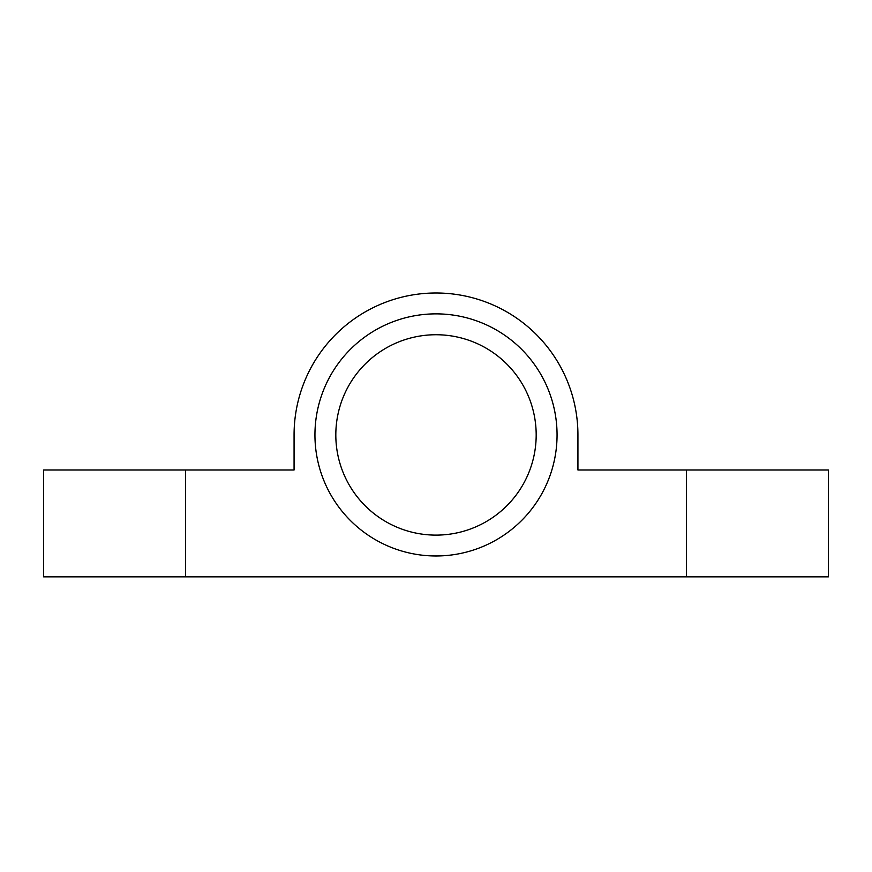 <?xml version="1.0" encoding="UTF-8"?>
<svg xmlns="http://www.w3.org/2000/svg" width="872" height="872" viewBox="0 0 872 872"><rect width="100%" height="100%" fill="white"/><g stroke="black" fill="none" stroke-linecap="round" stroke-linejoin="round"><path stroke-width="1.31" d="M43.6 469.986L43.6 576.85L686.471 576.85L686.471 469.986L577.929 469.986L577.929 434.921A141.929 141.929 0 0 0 436 292.992A141.929 141.929 0 0 0 294.071 434.921L294.071 469.986L43.6 469.986M686.471 576.85L828.4 576.85L828.4 469.986L686.471 469.986M536.182 434.921A100.182 100.182 0 0 0 436 334.739A100.182 100.182 0 0 0 335.818 434.921A100.182 100.182 0 0 0 436 535.114A100.182 100.182 0 0 0 536.182 434.921M314.945 434.921A121.055 121.055 0 0 1 436 313.865A121.055 121.055 0 0 1 557.055 434.921A121.055 121.055 0 0 1 436 555.976A121.055 121.055 0 0 1 314.945 434.921M185.529 576.85L185.529 469.986"/></g></svg>
